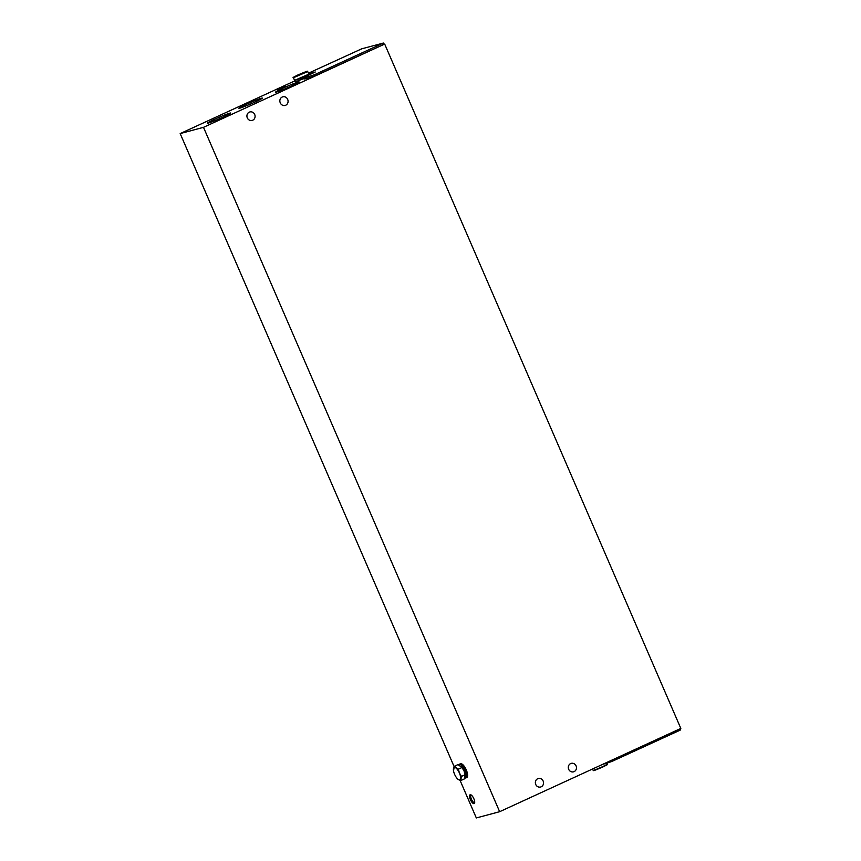 <?xml version="1.0" encoding="UTF-8"?>
<svg xmlns="http://www.w3.org/2000/svg" width="861" height="861" viewBox="0 0 861 861"><rect width="100%" height="100%" fill="white"/><g stroke="black" fill="none" stroke-linecap="round" stroke-linejoin="round"><path stroke-width="1.29" d="M294.806 80.891L180.175 133.584L454.156 766.71M460.097 780.443L476.327 817.95L499.649 811.697L680.825 728.428L384.673 44.051L383.909 44.255M229.855 113.146A12.797 0.732 -23.4 0 0 216.229 118.549A12.797 0.732 -23.4 0 0 207.307 123.231A12.797 0.732 -23.4 0 0 219.307 118.796A12.797 0.732 -23.4 0 0 230.759 113.092A12.797 0.732 -23.4 0 0 229.855 113.146M261.464 98.219A12.797 0.732 -23.4 0 0 247.839 103.621A12.797 0.732 -23.4 0 0 238.917 108.303A12.797 0.732 -23.4 0 0 250.917 103.869A12.797 0.732 -23.4 0 0 262.368 98.165A12.797 0.732 -23.4 0 0 261.464 98.219M298.197 82.053A12.797 0.732 -23.4 0 0 284.571 87.456A12.797 0.732 -23.4 0 0 275.66 92.149A12.797 0.732 -23.4 0 0 287.66 87.714A12.797 0.732 -23.4 0 0 299.101 81.999A12.797 0.732 -23.4 0 0 298.197 82.053M285.486 85.852L276.919 89.684L285.486 85.852M308.668 73.755L315.266 72.001L303.363 77.641L303.901 78.878A53.49 3.078 -23.4 0 0 315.212 75.843L382.822 44.869L383.909 44.277L383.382 43.05L361.717 48.829L308.432 73.196M180.175 133.584L203.497 127.331L384.673 44.051M474.067 803.636A4.865 1.765 65.3 0 1 470.106 798.89A4.865 1.765 65.3 0 1 470.892 794.832A4.865 1.765 65.3 0 1 473.733 798.448A4.865 1.765 65.3 0 1 474.626 802.969A4.865 1.765 65.3 0 1 474.067 803.636M203.497 127.331L499.649 811.697M570.649 763.578A4.38 4.068 -105 0 1 576.31 766.538A4.38 4.068 -105 0 1 568.551 768.97A4.38 4.068 -105 0 1 570.649 763.578M249.259 112.167A4.38 4.068 -105 0 1 254.931 115.126A4.38 4.068 -105 0 1 247.172 117.559A4.38 4.068 -105 0 1 249.259 112.167M282.204 97.035A4.38 4.068 -105 0 1 287.875 99.984A4.38 4.068 -105 0 1 280.105 102.427A4.38 4.068 -105 0 1 282.204 97.035M537.705 778.721A4.38 4.068 -105 0 1 543.366 781.67A4.38 4.068 -105 0 1 535.607 784.113A4.38 4.068 -105 0 1 537.705 778.721M474.712 802.366A4.025 1.453 65.3 0 1 474.529 802.506A4.025 1.453 65.3 0 1 474.443 802.538A4.025 1.453 65.3 0 1 471.473 799.352A4.025 1.453 65.3 0 1 471.171 795.209A4.025 1.453 65.3 0 1 471.408 795.155M602.958 764.213A53.49 3.078 -23.4 0 0 611.902 761.447L679.501 730.462L680.599 729.88L680.115 728.75M303.373 77.651A53.49 3.078 -23.4 0 0 314.685 74.616L383.382 43.05M299.391 74.584L303.104 73.163L299.391 74.584M299.553 74.853L302.093 73.723M307.721 71.571L308.851 74.186L294.57 80.364L293.44 77.748L307.721 71.571C306.677 71.506 310.584 69.633 297.798 75.004L303.05 73.594L297.809 75.004C289.285 79.33 295.226 76.511 293.44 77.748M308.216 74.67L295.366 80.234M308.529 74.487L302.007 77.953L295.022 80.331M303.782 78.62L295.215 81.849L294.688 80.633M459.3 765.128L459.925 764.837A6.813 2.465 65.3 0 1 465.015 769.992A6.813 2.465 65.3 0 1 465.618 777.214A6.813 2.465 65.3 0 1 465.467 777.257M458.935 764.955A7.588 2.755 65.3 0 1 459.602 764.127A7.588 2.755 65.3 0 1 465.274 769.874A7.588 2.755 65.3 0 1 465.941 777.913A7.588 2.755 65.3 0 1 465.779 777.978A7.588 2.755 65.3 0 1 464.779 777.849M459.602 764.127L460.431 763.75A7.588 2.755 65.3 0 1 466.092 769.497A7.588 2.755 65.3 0 1 466.759 777.537A7.588 2.755 65.3 0 1 466.608 777.601M454.597 774.319A6.813 2.465 65.3 0 1 453.392 769.799A6.813 2.465 65.3 0 1 453.467 768.593A6.813 2.465 65.3 0 1 455.878 767.947A6.813 2.465 65.3 0 1 459.419 773.027A6.813 2.465 65.3 0 1 460.549 778.753A6.813 2.465 65.3 0 1 458.138 779.399A6.813 2.465 65.3 0 1 457.6 778.936A6.813 2.465 65.3 0 1 454.597 774.319M453.553 770.487L454.404 766.236L458.375 769.185L459.419 773.027L461.496 776.396L460.635 780.636L458.138 779.399M465.166 776.633L465.08 774.749L464.219 778.99L460.635 780.636M461.033 766.29L460.979 766.247A6.813 2.465 65.3 0 1 461.033 766.29A6.813 2.465 65.3 0 1 464.036 770.907L465.08 774.749L461.496 776.396M465.241 775.589A6.813 2.465 65.3 0 0 465.231 775.427A6.813 2.465 65.3 0 0 464.036 770.907L461.959 767.538L458.375 769.185M461.959 767.538L457.987 764.59L454.404 766.236M679.501 730.462L678.985 729.267M613.958 760.597L613.441 759.402M611.902 761.447L611.418 760.328M382.284 43.642L382.822 44.869M316.74 73.766L317.268 74.993M314.685 74.616L315.212 75.843M594.144 770.121L603.055 766.882L606.596 764.729M603.044 766.484L607.425 764.137C606.058 765.386 610.761 762.954 603.066 766.871C591.055 772.069 593.929 770.261 593.444 770.563L603.044 766.484M303.363 77.641L303.901 78.878M607.425 764.137L606.973 763.094M593.143 770.315L592.572 768.991M465.941 777.913L466.759 777.537M464.897 777.537L465.618 777.214"/></g></svg>
